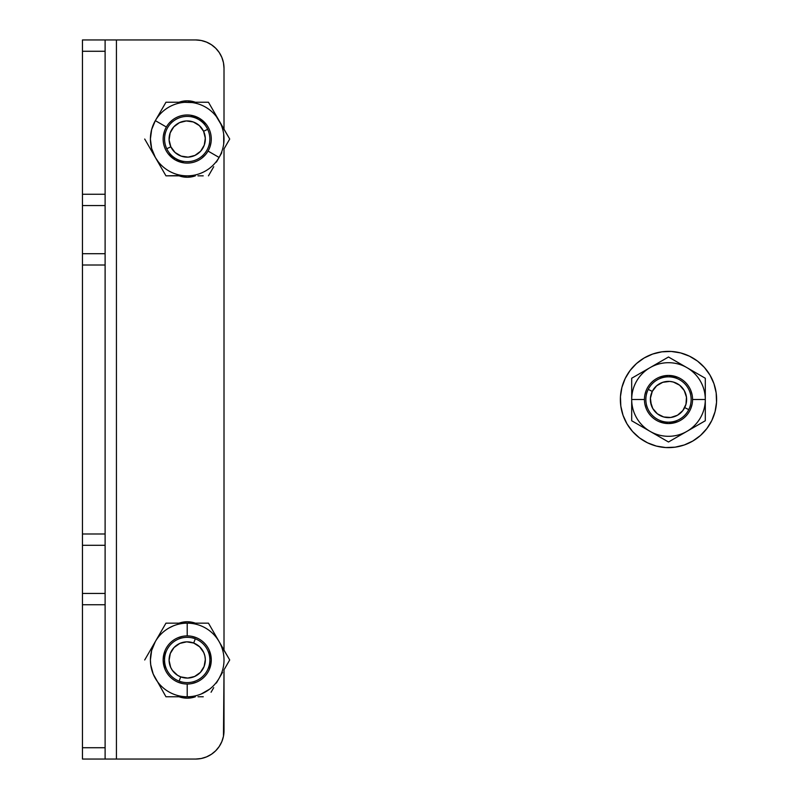 <?xml version="1.0" encoding="UTF-8"?>
<svg xmlns="http://www.w3.org/2000/svg" width="799" height="799" viewBox="0 0 799 799"><rect width="100%" height="100%" fill="white"/><g stroke="black" fill="none" stroke-linecap="round" stroke-linejoin="round"><path stroke-width="1.2" d="M195.336 175.84A24.06 24.06 0 0 1 187.206 177.258L179.076 175.84L187.206 177.258L191.9 176.799L187.206 177.258A24.06 24.06 0 0 1 179.076 175.84A24.06 24.06 0 0 0 195.336 175.84L191.9 176.799M179.076 696.768A24.06 24.06 0 0 0 195.336 696.768A24.06 24.06 0 0 1 187.206 698.186L179.076 696.768A24.06 24.06 0 0 0 187.206 698.186L195.346 696.768L191.9 697.717M223.47 736.259L224.01 730.735A28.315 28.315 0 0 1 195.705 759.05L116.434 759.05L116.434 39.95L195.705 39.95L82.457 39.95L82.457 51.276L105.108 51.276L105.108 39.95L116.434 39.95L116.434 759.05L82.457 759.05L105.108 759.05L105.108 747.724L82.457 747.724L82.457 759.05L82.457 604.753L82.457 747.724L105.108 747.724L105.108 604.753L82.457 604.753L82.457 205.573L105.108 205.573L105.108 194.247L82.457 194.247L82.457 205.573L82.457 39.95L105.108 39.95L105.108 759.05L195.705 759.05L201.228 758.511L206.532 756.893L211.425 754.276L215.72 750.76L219.246 746.466L221.852 741.572L223.47 736.259L224.01 669.822L224.01 730.735L223.47 736.259L221.852 741.572L219.246 746.466M105.108 206.032L105.108 253.233M105.108 545.767L105.108 592.968M82.457 592.968L82.457 545.767M82.457 253.233L82.457 206.032M82.457 51.276L82.457 194.247L105.108 194.247L105.108 51.276L82.457 51.276M224.01 650.096L224.01 148.904L224.01 650.096M224.01 129.178L224.01 68.265L223.47 62.741L221.852 57.428L219.246 52.534L215.72 48.24L211.425 44.724L206.532 42.107L201.228 40.489L195.705 39.95A28.315 28.315 0 0 1 224.01 68.265L224.01 129.178M194.497 623.16L195.346 623.16A24.06 24.06 0 0 0 179.076 623.16L187.206 621.742L195.346 623.16L187.206 621.742L182.512 622.201M179.076 102.232L187.206 100.814L195.346 102.232A24.06 24.06 0 0 0 179.076 102.232L182.512 101.283M215.72 750.76L211.425 754.276L215.72 750.76L211.425 754.276L206.532 756.893M206.532 42.107L211.425 44.724L206.532 42.107L211.425 44.724L215.72 48.24L219.246 52.534L221.852 57.428L219.246 52.534L221.852 57.428L223.47 62.741L224.01 68.265M105.108 593.427L82.457 593.427L82.457 604.753L105.108 604.753L105.108 593.427L82.457 593.427M82.457 545.298L105.108 545.298L105.108 533.982L82.457 533.982L82.457 545.298L105.108 545.298M82.457 265.018L82.457 533.982L105.108 533.982L105.108 265.018L82.457 265.018L105.108 265.018L105.108 253.702L82.457 253.702L82.457 265.018M105.108 253.702L82.457 253.702M82.457 205.573L105.108 205.573M211.425 44.724L215.72 48.24L219.246 52.534L215.72 48.24L211.425 44.724M195.705 759.05L201.228 758.511M652.693 354.037A48.13 48.13 0 0 0 623.04 415.3A48.13 48.13 0 0 0 684.304 444.963A48.13 48.13 0 0 1 623.04 415.3A48.13 48.13 0 0 1 652.693 354.037A48.13 48.13 0 0 1 713.956 383.7A48.13 48.13 0 0 1 684.304 444.963A48.13 48.13 0 0 0 713.956 383.7A48.13 48.13 0 0 0 652.693 354.037L661.862 351.83L652.693 354.037L644.124 358.002L636.493 363.545L630.101 370.486L625.178 378.526L621.912 387.385L625.178 378.526L630.101 370.486M706.895 428.514L711.819 420.474L715.075 411.615L711.819 420.474L706.895 428.514L700.493 435.455L692.863 440.998L684.304 444.963L675.125 447.17L665.697 447.55L656.379 446.082L647.53 442.816L656.379 446.082M716.164 392.868L713.956 383.7L716.164 392.868L716.543 402.297L715.075 411.615M697.517 361.098L689.467 356.184L680.608 352.918L689.467 356.184L697.517 361.098L704.448 367.5L710.001 375.131L713.956 383.7M639.48 437.902L647.53 442.816L639.48 437.902L632.548 431.5L626.995 423.87L623.04 415.3L620.823 406.132L620.443 396.704L621.912 387.385M661.862 351.83L671.29 351.45L680.608 352.918M192.579 696.768L187.206 696.768A36.804 36.804 0 0 0 224.01 659.964A36.804 36.804 0 0 0 187.206 623.16L192.599 623.16L187.206 623.16A36.804 36.804 0 0 1 224.01 659.964A36.804 36.804 0 0 1 187.206 696.768L192.579 696.768M195.346 696.768L194.497 696.768M224.459 669.053L229.703 659.964L208.459 623.16L192.619 623.16L208.459 623.16L229.703 659.964L225.408 667.395M180.035 623.16L165.962 623.16L155.336 641.557L165.962 623.16L187.206 623.16L187.206 635.894A24.06 24.06 0 0 1 211.276 659.964A24.06 24.06 0 0 1 187.206 684.024L187.206 696.768L180.035 696.768M181.812 696.768L165.962 696.768L187.206 696.768L187.206 684.024A24.06 24.06 0 0 1 163.146 659.964A24.06 24.06 0 0 1 187.206 635.894L187.206 623.16A36.804 36.804 0 0 0 150.402 659.964A36.804 36.804 0 0 0 187.206 696.768A36.804 36.804 0 0 1 150.402 659.964A36.804 36.804 0 0 1 187.206 623.16L181.842 623.16M216.379 683.045L221.782 673.687L216.379 683.045M211.066 692.244L213.713 687.669L211.066 692.244M203.266 696.768L197.992 696.768L203.266 696.768M192.619 696.768L187.206 696.768M144.709 659.964L155.336 641.557L151.66 650.436L150.402 659.964L150.721 664.768L153.208 674.046L165.962 696.768M187.206 623.16L192.619 623.16M227.086 655.43L221.213 645.882M221.213 674.046L219.465 677.692M209.618 689.157L201.288 693.961M168.809 628.084L173.123 625.957M222.541 672.368L221.782 673.687M228.075 662.78L227.086 664.498M191.9 683.564L196.414 682.196M209.438 669.172L211.276 659.964L209.438 650.756M196.414 637.732L191.9 636.364M182.512 636.364L177.997 637.732M164.974 650.756L163.146 659.964L164.974 669.172M177.997 682.196L182.512 683.564M631.689 399.5A36.804 36.804 0 0 1 668.493 362.696A36.804 36.804 0 0 1 705.297 399.5A36.804 36.804 0 0 0 668.493 362.696A36.804 36.804 0 0 0 631.689 399.5L644.433 399.5A24.06 24.06 0 0 1 668.493 375.44A24.06 24.06 0 0 1 692.563 399.5L705.297 399.5L705.297 378.247L668.493 357.003L631.689 378.247L631.689 420.753L668.493 441.997L705.297 420.753L705.297 399.5L692.563 399.5A24.06 24.06 0 0 1 668.493 423.56A24.06 24.06 0 0 1 644.433 399.5L631.689 399.5A36.804 36.804 0 0 0 668.493 436.304A36.804 36.804 0 0 0 705.297 399.5A36.804 36.804 0 0 1 668.493 436.304A36.804 36.804 0 0 1 631.689 399.5L631.689 378.247L668.493 357.003L705.297 378.247L705.297 420.753L668.493 441.997L631.689 420.753L631.689 399.5M692.094 394.806L690.726 390.292M677.702 377.268L668.493 375.44L659.285 377.268M646.261 390.292L644.893 394.806M644.893 404.194L646.261 408.708M659.285 421.732L668.493 423.56L677.702 421.732M690.726 408.708L692.094 404.194M192.579 175.84L187.206 175.84L192.579 175.84M224.459 148.135L229.703 139.036L208.459 102.232L187.206 102.232L208.459 102.232L229.703 139.036L224.01 148.904M227.106 143.55L226.067 145.348M180.764 102.232L165.962 102.232L155.336 120.639A36.804 36.804 0 0 1 205.613 107.166A36.804 36.804 0 0 1 219.086 157.443A36.804 36.804 0 0 0 205.613 107.166A36.804 36.804 0 0 0 155.336 120.639L166.372 127.011A24.06 24.06 0 0 1 199.241 118.202A24.06 24.06 0 0 1 208.05 151.071L219.086 157.443L221.782 152.759L216.399 162.087L219.086 157.443L208.05 151.071A24.06 24.06 0 0 1 175.181 159.88A24.06 24.06 0 0 1 166.372 127.011L155.336 120.639A36.804 36.804 0 0 0 168.809 170.916A36.804 36.804 0 0 0 219.086 157.443A36.804 36.804 0 0 1 168.809 170.916A36.804 36.804 0 0 1 155.336 120.639L151.66 129.518L150.402 139.036L151.66 148.564L155.336 157.443L144.709 139.036M192.609 175.84L181.473 175.84M228.075 136.22L216.409 116.634M213.733 166.711L208.459 175.84L213.733 166.711M203.226 175.84L197.942 175.84L203.226 175.84M181.802 175.84L165.962 175.84L155.336 157.443L165.962 175.84L182.402 175.53M192.01 102.552L181.812 102.232L192.619 102.232M165.962 102.232L181.812 102.232M223.7 134.232L223.7 143.84M158.012 161.448L155.336 157.443M209.997 146.776L211.066 142.182M206.302 124.384L199.241 118.202L190.352 115.176M172.554 119.95L169.118 123.176M164.424 131.306L163.346 135.9M168.12 153.688L175.181 159.88L184.07 162.896M201.857 158.132L205.303 154.906M195.296 638.81L193.678 643.035A18.117 18.117 0 0 1 204.135 666.436A18.117 18.117 0 0 1 180.734 676.883L179.116 681.118A22.652 22.652 0 0 0 208.359 668.054A22.652 22.652 0 0 0 195.296 638.81A22.652 22.652 0 0 1 208.359 668.054A22.652 22.652 0 0 1 179.116 681.118A22.652 22.652 0 0 1 166.052 651.874A22.652 22.652 0 0 1 195.296 638.81A22.652 22.652 0 0 0 166.052 651.874A22.652 22.652 0 0 0 179.116 681.118L180.734 676.883A18.117 18.117 0 0 1 170.287 653.492A18.117 18.117 0 0 1 193.678 643.035L195.296 638.81M183.191 642.296L179.815 643.415L186.706 641.847L193.678 643.035L199.66 646.8L203.755 652.573L204.874 655.939L203.755 652.573M169.538 663.979L170.666 667.355L169.098 660.463L170.287 653.492L174.052 647.51L179.815 643.415M172.424 670.431L170.666 667.355M191.231 677.632L194.596 676.503L187.705 678.071L180.734 676.883L177.558 675.295L172.424 670.441M204.874 655.939L205.323 659.465L204.135 666.436L200.369 672.418L194.596 676.503M207.67 129.328A22.652 22.652 0 0 1 196.924 159.5A22.652 22.652 0 0 1 166.751 148.754A22.652 22.652 0 0 0 196.924 159.5A22.652 22.652 0 0 0 207.67 129.328L203.575 131.266A18.117 18.117 0 0 1 194.976 155.405A18.117 18.117 0 0 1 170.836 146.806L166.751 148.754L170.836 146.806L169.108 139.955L170.137 132.964L173.763 126.891L179.435 122.666L186.287 120.939L193.288 121.967L199.351 125.593L203.575 131.266L205.303 138.117L204.274 145.118L200.649 151.191L194.976 155.405L188.125 157.133L181.133 156.105L175.061 152.479L170.836 146.806A18.117 18.117 0 0 1 179.435 122.666A18.117 18.117 0 0 1 203.575 131.266L207.67 129.328A22.652 22.652 0 0 0 177.498 118.582A22.652 22.652 0 0 0 166.751 148.754A22.652 22.652 0 0 1 177.498 118.582A22.652 22.652 0 0 1 207.67 129.328M177.917 154.597L181.133 156.105M202.766 148.334L204.274 145.118M196.504 123.485L193.288 121.967M171.655 129.748L170.137 132.964M688.758 409.617L684.703 407.6A18.117 18.117 0 0 1 660.403 415.71A18.117 18.117 0 0 1 652.284 391.4L648.239 389.383A22.652 22.652 0 0 0 658.376 419.765A22.652 22.652 0 0 0 688.758 409.617A22.652 22.652 0 0 1 658.376 419.765A22.652 22.652 0 0 1 648.239 389.383A22.652 22.652 0 0 1 678.621 379.235A22.652 22.652 0 0 1 688.758 409.617A22.652 22.652 0 0 0 678.621 379.235A22.652 22.652 0 0 0 648.239 389.383L652.284 391.4A18.117 18.117 0 0 1 676.593 383.29A18.117 18.117 0 0 1 684.703 407.6L688.758 409.617M650.516 401.777L652.753 408.479L657.387 413.822L663.719 416.978L670.77 417.478L677.472 415.24L682.815 410.606L685.971 404.274L686.471 397.223L684.234 390.521L679.599 385.178L673.277 382.022L669.772 381.423L662.761 382.312L656.618 385.817L652.284 391.4L650.426 398.222L651.305 405.233M686.471 397.223L685.682 393.767M666.226 381.523L662.761 382.312M670.77 417.478L674.236 416.688"/></g></svg>
